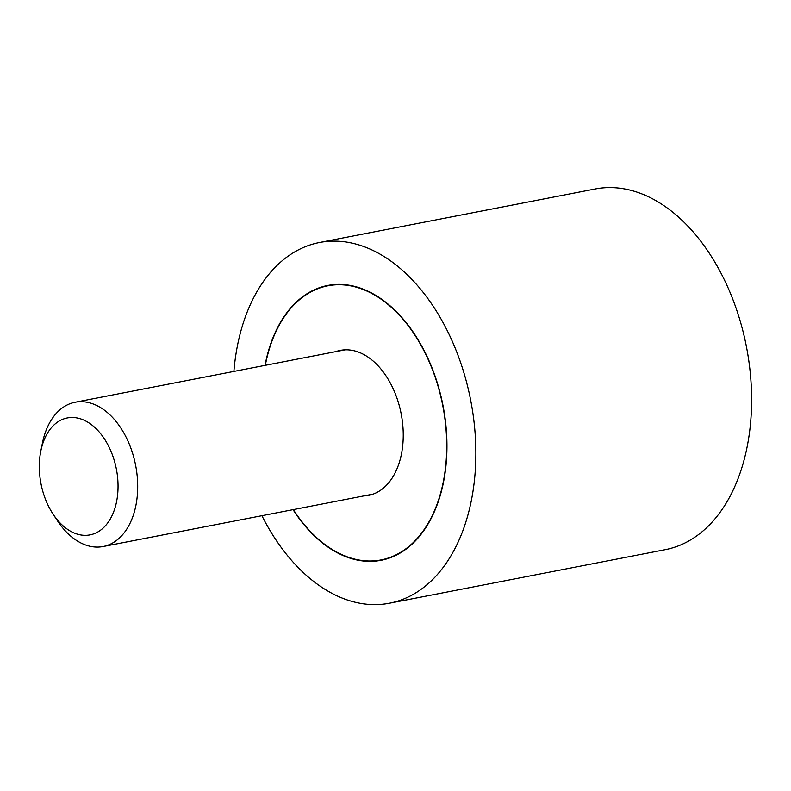 <?xml version="1.0" encoding="UTF-8"?>
<svg xmlns="http://www.w3.org/2000/svg" width="791" height="791" viewBox="0 0 791 791"><rect width="100%" height="100%" fill="white"/><g stroke="black" fill="none" stroke-linecap="round" stroke-linejoin="round"><path stroke-width="1.19" d="M261.9 515.692A183.71 118.423 -101 0 0 389.449 603.217A183.71 118.423 -101 0 0 461.46 365.066A183.71 118.423 -101 0 0 319.426 242.53A183.71 118.423 -101 0 0 233.889 371.424M319.426 242.53L595.178 188.99A183.71 118.423 79 0 1 737.212 311.535A183.71 118.423 79 0 1 665.201 549.676L389.449 603.217M265.034 365.373A139.987 90.233 79 0 1 327.761 285.452A139.987 90.233 79 0 1 435.989 378.83A139.987 90.233 79 0 1 381.114 560.295A139.987 90.233 79 0 1 293.046 509.651M293.323 509.592A139.621 89.996 -101 0 0 381.044 559.929A139.621 89.996 -101 0 0 435.772 378.938A139.621 89.996 -101 0 0 327.83 285.808A139.621 89.996 -101 0 0 265.311 365.323M335.78 351.639A73.85 47.608 79 0 1 340.357 350.373A73.85 47.608 79 0 1 397.458 399.633A73.85 47.608 79 0 1 368.507 495.374A73.85 47.608 79 0 1 363.791 495.917M40.796 451.137L42.398 443.207A73.484 47.371 79 0 1 75.125 402.243A73.484 47.371 79 0 1 131.939 451.256A73.484 47.371 79 0 1 103.137 546.522A73.484 47.371 79 0 1 57.456 520.785L53.007 514.021A59.562 38.393 -101 0 0 103.314 527.894A59.562 38.393 -101 0 0 113.38 457.663A59.562 38.393 -101 0 0 74.433 417.589A59.562 38.393 -101 0 0 40.796 451.137A59.562 38.393 -101 0 0 43.98 495.146A59.562 38.393 -101 0 0 53.007 514.021M334.237 284.562L327.83 285.808M387.461 558.683L381.044 559.929M345.084 349.83L75.125 402.243M373.095 494.108L103.137 546.522"/></g></svg>
